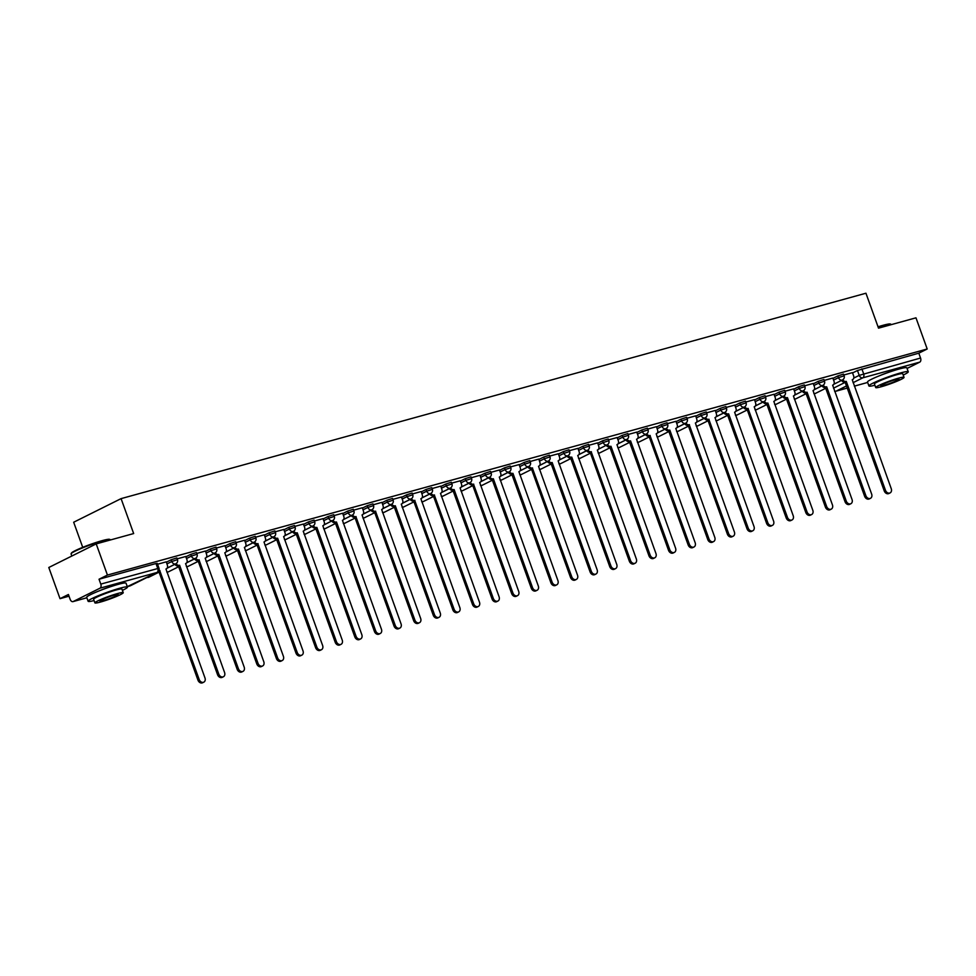 <?xml version="1.0" encoding="UTF-8"?>
<svg xmlns="http://www.w3.org/2000/svg" width="976" height="976" viewBox="0 0 976 976"><rect width="100%" height="100%" fill="white"/><g stroke="black" fill="none" stroke-linecap="round" stroke-linejoin="round"><path stroke-width="1.46" d="M176.839 557.943L171.178 559.76L171.8 561.493L177.461 559.663L176.839 557.943M196.444 552.538L190.784 554.356L191.406 556.088L197.067 554.258L196.444 552.538M216.05 547.121L210.389 548.951L211.011 550.671L216.672 548.854L216.05 547.121M235.667 541.717L230.007 543.547L230.617 545.267L236.277 543.437L235.667 541.717M255.273 536.312L249.612 538.142L250.234 539.862L255.895 538.032L255.273 536.312M274.878 530.907L269.217 532.725L269.84 534.458L275.5 532.628L274.878 530.907M294.484 525.503L288.823 527.321L289.445 529.041L295.106 527.223L294.484 525.503M314.089 520.086L308.428 521.916L309.05 523.636L314.711 521.818L314.089 520.086M333.707 514.681L328.046 516.511L328.668 518.232L334.329 516.402L333.707 514.681M353.312 509.277L347.651 511.107L348.273 512.827L353.934 510.997L353.312 509.277M372.917 503.872L367.257 505.69L367.879 507.422L373.54 505.592L372.917 503.872M392.523 498.455L386.862 500.285L387.484 502.006L393.145 500.188L392.523 498.455M412.14 493.051L406.48 494.881L407.09 496.601L412.75 494.783L412.14 493.051M431.746 487.646L426.085 489.476L426.707 491.196L432.368 489.366L431.746 487.646M451.351 482.242L445.69 484.072L446.313 485.792L451.973 483.962L451.351 482.242M470.957 476.837L465.296 478.655L465.918 480.387L471.579 478.557L470.957 476.837M490.562 471.42L484.901 473.25L485.523 474.97L491.184 473.153L490.562 471.42M510.18 466.016L504.519 467.846L505.129 469.566L510.802 467.736L510.18 466.016M529.785 460.611L524.124 462.441L524.746 464.161L530.407 462.331L529.785 460.611M549.39 455.206L543.73 457.024L544.352 458.757L550.013 456.927L549.39 455.206M568.996 449.802L563.335 451.62L563.957 453.352L569.618 451.522L568.996 449.802M588.613 444.385L582.953 446.215L583.563 447.935L589.223 446.117L588.613 444.385M608.219 438.98L602.558 440.81L603.18 442.531L608.841 440.701L608.219 438.98M627.824 433.576L622.163 435.406L622.786 437.126L628.446 435.296L627.824 433.576M647.43 428.171L641.769 429.989L642.391 431.721L648.052 429.891L647.43 428.171M667.035 422.767L661.374 424.584L661.996 426.305L667.657 424.487L667.035 422.767M686.653 417.35L680.992 419.18L681.602 420.9L687.263 419.082L686.653 417.35M706.258 411.945L700.597 413.775L701.219 415.495L706.88 413.665L706.258 411.945M725.863 406.541L720.203 408.371L720.825 410.091L726.486 408.261L725.863 406.541M745.469 401.136L739.808 402.954L740.43 404.686L746.091 402.856L745.469 401.136M765.074 395.719L759.413 397.549L760.036 399.269L765.696 397.452L765.074 395.719M784.692 390.315L779.031 392.145L779.653 393.865L785.314 392.047L784.692 390.315M804.297 384.91L798.636 386.74L799.259 388.46L804.919 386.63L804.297 384.91M823.903 379.505L818.242 381.335L818.864 383.056L824.525 381.226L823.903 379.505M843.508 374.101L837.847 375.919L838.469 377.651L844.13 375.821L843.508 374.101M96.209 543.888L133.663 533.555L121.085 498.626L865.944 293.227L878.522 328.156L915.976 317.822L927.2 348.993L107.433 575.059L96.209 543.888L48.8 567.495L60.024 598.666L69.028 596.19M82.716 547.329L73.676 522.233L121.085 498.626M112.643 586.039A13.042 1.232 160.2 0 0 98.832 591.005M893.443 370.721A13.042 1.232 160.2 0 0 879.644 375.687M60.024 598.666L68.418 594.494L70.162 599.349A3.343 2.098 -105.4 0 0 72.944 601.631A3.343 2.098 -105.4 0 0 73.188 601.533L100.016 588.174A3.343 2.098 -105.4 0 0 100.784 584.099L158.978 568.203L157.234 563.347L155.977 563.53L157.734 568.386A3.343 2.098 -105.4 0 1 156.965 572.473L100.016 588.174M107.433 575.059L99.04 579.232L100.784 584.099M852.56 372.954L857.465 370.514L859.209 375.37L920.551 358.033A3.343 2.098 74.6 0 1 919.782 362.108L907.058 368.452M920.551 358.033L918.806 353.178L927.2 348.993M832.845 378.054L824.22 380.396M813.228 383.458L804.614 385.801M793.622 388.875L785.009 391.205M774.017 394.28L765.404 396.622M744.761 406.797A3.343 2.586 63.5 0 0 748.043 408.48L787.425 517.304A3.843 2.977 63.5 0 0 792.036 519.952A3.843 2.977 63.5 0 0 793.207 515.706L754.204 406.785A3.343 2.586 63.5 0 0 754.57 406.65A3.343 2.586 63.5 0 0 755.583 402.966L754.558 399.611L745.798 402.027M734.806 405.089L726.181 407.431M705.538 417.618A3.343 2.586 63.5 0 0 708.832 419.302L748.214 528.114A3.843 2.977 63.5 0 0 752.813 530.761A3.843 2.977 63.5 0 0 753.997 526.528L714.981 417.606A3.343 2.586 63.5 0 0 715.347 417.46A3.343 2.586 63.5 0 0 716.372 413.775L715.347 410.42L706.575 412.836M685.933 423.023A3.343 2.586 63.5 0 0 689.215 424.706L728.608 533.53A3.843 2.977 63.5 0 0 733.208 536.178A3.843 2.977 63.5 0 0 734.379 531.932L695.376 423.011A3.343 2.586 63.5 0 0 695.742 422.876A3.343 2.586 63.5 0 0 696.766 419.18L695.742 415.825L686.97 418.253M675.978 421.315L667.364 423.657M646.722 433.832A3.343 2.586 63.5 0 0 650.004 435.528L689.385 544.34A3.843 2.977 63.5 0 0 693.997 546.987A3.843 2.977 63.5 0 0 695.168 542.741L656.165 433.82A3.343 2.586 63.5 0 0 656.531 433.686A3.343 2.586 63.5 0 0 657.543 430.001L656.519 426.646L647.759 429.062M636.755 432.124L628.141 434.466M617.149 437.529L608.536 439.871M587.894 450.058A3.343 2.586 63.5 0 0 591.175 451.742L630.557 560.566A3.843 2.977 63.5 0 0 635.169 563.213A3.843 2.977 63.5 0 0 636.34 558.967L597.336 450.046A3.343 2.586 63.5 0 0 597.702 449.912A3.343 2.586 63.5 0 0 598.727 446.215L597.702 442.86L588.931 445.288M577.938 448.35L569.325 450.692M558.333 453.755L549.708 456.097M529.065 466.284A3.343 2.586 63.5 0 0 532.359 467.968L571.741 576.779A3.843 2.977 63.5 0 0 576.34 579.427A3.843 2.977 63.5 0 0 577.524 575.193L538.508 466.272A3.343 2.586 63.5 0 0 538.874 466.125A3.343 2.586 63.5 0 0 539.899 462.441L538.874 459.086L530.102 461.502M519.11 464.576L510.497 466.906M499.505 469.981L490.891 472.323M470.249 482.498A3.343 2.586 63.5 0 0 473.531 484.181L512.912 593.005A3.843 2.977 63.5 0 0 517.524 595.653A3.843 2.977 63.5 0 0 518.695 591.407L479.692 482.486A3.343 2.586 63.5 0 0 480.058 482.351A3.343 2.586 63.5 0 0 481.07 478.667L480.046 475.312L471.286 477.728M460.282 480.79L451.668 483.132M431.026 493.319A3.343 2.586 63.5 0 0 434.32 495.003L473.702 603.815A3.843 2.977 63.5 0 0 478.301 606.462A3.843 2.977 63.5 0 0 479.484 602.229L440.469 493.307A3.343 2.586 63.5 0 0 440.835 493.161A3.343 2.586 63.5 0 0 441.86 489.476L440.835 486.121L432.063 488.537M411.421 498.724A3.343 2.586 63.5 0 0 414.702 500.407L454.096 609.231A3.843 2.977 63.5 0 0 458.696 611.867A3.843 2.977 63.5 0 0 459.867 607.633L420.863 498.712A3.343 2.586 63.5 0 0 421.229 498.565A3.343 2.586 63.5 0 0 422.254 494.881L421.229 491.526L412.458 493.941M401.465 497.016L392.852 499.358M372.21 509.533A3.343 2.586 63.5 0 0 375.492 511.217L414.873 620.041A3.843 2.977 63.5 0 0 419.485 622.688A3.843 2.977 63.5 0 0 420.656 618.442L381.653 509.521A3.343 2.586 63.5 0 0 382.006 509.387A3.343 2.586 63.5 0 0 383.031 505.702L382.006 502.347L373.235 504.763M352.592 514.938A3.343 2.586 63.5 0 0 355.886 516.633L395.268 625.445A3.843 2.977 63.5 0 0 399.867 628.093A3.843 2.977 63.5 0 0 401.051 623.859L362.035 514.925A3.343 2.586 63.5 0 0 362.401 514.791A3.343 2.586 63.5 0 0 363.426 511.107L362.401 507.752L353.629 510.167M342.637 513.23L334.024 515.572M323.032 518.646L314.418 520.989M303.426 524.051L294.813 526.393M283.809 529.456L275.195 531.798M254.553 541.973A3.343 2.586 63.5 0 0 257.847 543.669L297.229 652.48A3.843 2.977 63.5 0 0 301.828 655.128A3.843 2.977 63.5 0 0 303.011 650.894L263.996 541.973A3.343 2.586 63.5 0 0 264.362 541.826A3.343 2.586 63.5 0 0 265.387 538.142L264.362 534.787L255.59 537.203M244.598 540.265L235.985 542.607M224.992 545.682L216.379 548.024M195.737 558.199A3.343 2.586 63.5 0 0 199.019 559.882L238.4 668.706A3.843 2.977 63.5 0 0 243.012 671.354A3.843 2.977 63.5 0 0 244.183 667.108L205.18 558.187A3.343 2.586 63.5 0 0 205.546 558.052A3.343 2.586 63.5 0 0 206.558 554.368L205.533 551.013L196.774 553.429M185.769 556.491L177.156 558.833M158.868 570.753A3.343 2.586 63.5 0 0 159.796 570.704L199.189 679.516A3.843 2.977 63.5 0 0 203.789 682.163A3.843 2.977 63.5 0 0 204.972 677.93L165.957 569.008A3.343 2.586 63.5 0 0 166.323 568.862A3.343 2.586 63.5 0 0 167.347 565.177L166.323 561.822L157.551 564.238M166.274 562.213L171.178 559.76M185.879 556.796L190.784 554.356M205.497 551.391L210.389 548.951M225.102 545.987L230.007 543.547M244.708 540.582L249.612 538.142M264.313 535.165L269.217 532.725M283.931 529.761L288.823 527.321M303.536 524.356L308.428 521.916M323.141 518.951L328.046 516.511M342.747 513.547L347.651 511.107M362.352 508.13L367.257 505.69M381.97 502.725L386.862 500.285M401.575 497.321L406.48 494.881M421.181 491.916L426.085 489.476M440.786 486.512L445.69 484.072M460.404 481.095L465.296 478.655M480.009 475.69L484.901 473.25M499.614 470.286L504.519 467.846M519.22 464.881L524.124 462.441M538.825 459.476L543.73 457.024M558.443 454.06L563.335 451.62M578.048 448.655L582.953 446.215M597.654 443.25L602.558 440.81M617.259 437.846L622.163 435.406M636.877 432.429L641.769 429.989M656.482 427.024L661.374 424.584M676.087 421.62L680.992 419.18M695.693 416.215L700.597 413.775M715.298 410.811L720.203 408.371M734.916 405.394L739.808 402.954M754.521 399.989L759.413 397.549M774.127 394.585L779.031 392.145M793.732 389.18L798.636 386.74M813.337 383.775L818.242 381.335M832.955 378.359L837.847 375.919M852.451 372.649L843.837 374.991M99.04 579.232L155.977 563.53M918.806 353.178L857.465 370.514M842.8 379.762A3.343 2.586 63.5 0 0 846.082 381.445L844.85 382.067A3.343 2.586 -116.5 0 1 841.58 380.396M846.277 381.396L885.464 490.269A3.843 2.977 63.5 0 0 890.075 492.917L888.843 493.527A3.843 2.977 -116.5 0 1 884.232 490.879L845.045 382.006M890.075 492.917A3.843 2.977 63.5 0 0 891.247 488.671L852.243 379.749A3.343 2.586 63.5 0 0 852.609 379.615A3.343 2.586 63.5 0 0 853.634 375.931L852.438 372.612M823.195 385.166A3.343 2.586 63.5 0 0 826.477 386.862L825.245 387.472A3.343 2.586 -116.5 0 1 821.963 385.801L814.167 389.753M826.66 386.801L865.858 495.674A3.843 2.977 63.5 0 0 870.47 498.321L869.238 498.931A3.843 2.977 -116.5 0 1 864.626 496.284L825.428 387.423M870.47 498.321A3.843 2.977 63.5 0 0 871.641 494.076L832.638 385.154A3.343 2.586 63.5 0 0 832.992 385.02A3.343 2.586 63.5 0 0 834.016 381.335L832.833 378.029M803.577 390.583A3.343 2.586 63.5 0 0 806.871 392.267L805.639 392.877A3.343 2.586 -116.5 0 1 802.357 391.205M807.054 392.218L846.253 501.078A3.843 2.977 63.5 0 0 850.852 503.726L849.62 504.348A3.843 2.977 -116.5 0 1 845.021 501.701L805.822 392.828M850.852 503.726A3.843 2.977 63.5 0 0 852.036 499.492L813.02 390.571A3.343 2.586 63.5 0 0 813.386 390.424A3.343 2.586 63.5 0 0 814.411 386.74L813.215 383.434M878.034 326.789A20.398 1.928 -19.8 0 1 882.951 325.325A20.398 1.928 -19.8 0 1 890.429 324.032L891.064 324.325A20.911 1.976 160.2 0 0 883.402 325.655A20.911 1.976 160.2 0 0 878.18 327.216M903.203 375.052A20.911 1.976 160.2 0 0 908.253 371.783A20.911 1.976 160.2 0 0 900.433 372.966A20.911 1.976 160.2 0 0 879.51 380.237A20.911 1.976 160.2 0 0 868.908 385.947A20.911 1.976 160.2 0 0 874.886 385.252M908.253 371.783L906.838 367.867A20.911 1.976 160.2 0 0 899.018 369.05A20.911 1.976 160.2 0 0 878.095 376.321A20.911 1.976 160.2 0 0 867.505 382.031L868.908 385.947M875.716 387.57L874.423 383.958A15.055 1.427 -19.8 0 1 882.048 379.847A15.055 1.427 -19.8 0 1 897.115 374.613A15.055 1.427 -19.8 0 1 902.739 373.759L904.044 377.37A15.055 1.427 160.2 0 0 898.408 378.212A15.055 1.427 160.2 0 0 883.341 383.446A15.055 1.427 160.2 0 0 875.716 387.57A15.055 1.427 160.2 0 0 881.34 386.716A15.055 1.427 160.2 0 0 896.407 381.482A15.055 1.427 160.2 0 0 904.044 377.37M884.378 385.203A9.699 0.915 160.2 0 0 894.089 381.836A9.699 0.915 160.2 0 0 899.006 379.176A9.699 0.915 160.2 0 0 895.382 379.725A9.699 0.915 160.2 0 0 885.671 383.104A9.699 0.915 160.2 0 0 880.755 385.752A9.699 0.915 160.2 0 0 884.378 385.203M71.102 553.746L71.407 553.111A20.398 1.928 -19.8 0 1 82.545 547.402A20.398 1.928 -19.8 0 1 102.151 540.643A20.398 1.928 -19.8 0 1 109.629 539.35L110.264 539.643A20.911 1.976 160.2 0 0 102.602 540.972A20.911 1.976 160.2 0 0 82.509 547.902A20.911 1.976 160.2 0 0 71.102 553.746A20.911 1.976 160.2 0 0 71.077 553.953L71.821 556.027M122.403 590.37A20.911 1.976 160.2 0 0 127.453 587.101A20.911 1.976 160.2 0 0 119.633 588.272A20.911 1.976 160.2 0 0 98.698 595.543A20.911 1.976 160.2 0 0 88.108 601.265A20.911 1.976 160.2 0 0 94.086 600.569M127.453 587.101L126.038 583.184A20.911 1.976 160.2 0 0 118.218 584.356A20.911 1.976 160.2 0 0 97.295 591.627A20.911 1.976 160.2 0 0 86.693 597.349L88.108 601.265M94.916 602.887L93.611 599.276A15.055 1.427 -19.8 0 1 101.248 595.165A15.055 1.427 -19.8 0 1 116.315 589.931A15.055 1.427 -19.8 0 1 121.939 589.077L123.232 592.688A15.055 1.427 160.2 0 0 117.608 593.53A15.055 1.427 160.2 0 0 102.541 598.764A15.055 1.427 160.2 0 0 94.916 602.887A15.055 1.427 160.2 0 0 100.54 602.033A15.055 1.427 160.2 0 0 115.607 596.8A15.055 1.427 160.2 0 0 123.232 592.688M103.578 600.521A9.699 0.915 160.2 0 0 113.289 597.153A9.699 0.915 160.2 0 0 118.206 594.494A9.699 0.915 160.2 0 0 114.57 595.043A9.699 0.915 160.2 0 0 104.859 598.422A9.699 0.915 160.2 0 0 99.955 601.07A9.699 0.915 160.2 0 0 103.578 600.521M783.972 395.988A3.343 2.586 63.5 0 0 787.254 397.671L786.022 398.281A3.343 2.586 -116.5 0 1 782.752 396.622M787.449 397.622L826.648 506.495A3.843 2.977 63.5 0 0 831.247 509.13L830.015 509.753A3.843 2.977 -116.5 0 1 825.415 507.105L786.217 398.232M831.247 509.13A3.843 2.977 63.5 0 0 832.43 504.897L793.415 395.975A3.343 2.586 63.5 0 0 793.781 395.829A3.343 2.586 63.5 0 0 794.806 392.145L793.61 388.838M764.367 401.392A3.343 2.586 63.5 0 0 767.648 403.076L766.416 403.698A3.343 2.586 -116.5 0 1 763.147 402.027L755.339 405.967M767.844 403.027L807.03 511.9A3.843 2.977 63.5 0 0 811.642 514.547L810.409 515.157A3.843 2.977 -116.5 0 1 805.798 512.51L766.611 403.637M811.642 514.547A3.843 2.977 63.5 0 0 812.813 510.302L773.809 401.38A3.343 2.586 63.5 0 0 774.175 401.246A3.343 2.586 63.5 0 0 775.2 397.549L774.005 394.243M748.226 408.432L746.811 409.103A3.343 2.586 -116.5 0 1 743.541 407.431M792.036 519.952L790.804 520.562A3.843 2.977 -116.5 0 1 786.192 517.914L746.994 409.054M725.156 412.201A3.343 2.586 63.5 0 0 728.438 413.897L727.205 414.507A3.343 2.586 -116.5 0 1 723.924 412.836M728.621 413.836L767.819 522.709A3.843 2.977 63.5 0 0 772.431 525.356L771.186 525.966A3.843 2.977 -116.5 0 1 766.587 523.331L727.388 414.458M772.431 525.356A3.843 2.977 63.5 0 0 773.602 521.123L734.599 412.189A3.343 2.586 63.5 0 0 734.952 412.055A3.343 2.586 63.5 0 0 735.977 408.371L734.794 405.064M709.015 419.253L707.6 419.912A3.343 2.586 -116.5 0 1 704.318 418.24M752.813 530.761L751.581 531.383A3.843 2.977 -116.5 0 1 746.982 528.736L707.783 419.863M689.41 424.658L687.982 425.316A3.343 2.586 -116.5 0 1 684.713 423.657M733.208 536.178L731.976 536.788A3.843 2.977 -116.5 0 1 727.376 534.14L688.178 425.268M666.327 428.427A3.343 2.586 63.5 0 0 669.609 430.111L668.377 430.733A3.343 2.586 -116.5 0 1 665.107 429.062M669.804 430.062L708.991 538.935A3.843 2.977 63.5 0 0 713.602 541.582L712.37 542.192A3.843 2.977 -116.5 0 1 707.759 539.545L668.572 430.672M713.602 541.582A3.843 2.977 63.5 0 0 714.774 537.337L675.77 428.415A3.343 2.586 63.5 0 0 676.136 428.281A3.343 2.586 63.5 0 0 677.161 424.584L675.965 421.278M650.187 435.467L648.772 436.138A3.343 2.586 -116.5 0 1 645.49 434.466M693.997 546.987L692.765 547.597A3.843 2.977 -116.5 0 1 688.153 544.95L648.955 436.089M627.104 439.237A3.343 2.586 63.5 0 0 630.398 440.932L629.166 441.542A3.343 2.586 -116.5 0 1 625.884 439.871M630.581 440.871L669.78 549.744A3.843 2.977 63.5 0 0 674.379 552.392L673.147 553.002A3.843 2.977 -116.5 0 1 668.548 550.366L629.349 441.494M674.379 552.392A3.843 2.977 63.5 0 0 675.563 548.158L636.559 439.237A3.343 2.586 63.5 0 0 636.913 439.09A3.343 2.586 63.5 0 0 637.938 435.406L636.742 432.1M607.499 444.653A3.343 2.586 63.5 0 0 610.781 446.337L609.549 446.947A3.343 2.586 -116.5 0 1 606.279 445.276L598.483 449.228M610.976 446.288L650.175 555.149A3.843 2.977 63.5 0 0 654.774 557.796L653.542 558.418A3.843 2.977 -116.5 0 1 648.942 555.771L609.744 446.898M654.774 557.796A3.843 2.977 63.5 0 0 655.957 553.563L616.942 444.641A3.343 2.586 63.5 0 0 617.308 444.495A3.343 2.586 63.5 0 0 618.333 440.81L617.137 437.504M591.371 451.693L589.943 452.352A3.343 2.586 -116.5 0 1 586.674 450.692M635.169 563.213L633.936 563.823A3.843 2.977 -116.5 0 1 629.325 561.176L590.138 452.303M568.288 455.463A3.343 2.586 63.5 0 0 571.57 457.146L570.338 457.768A3.343 2.586 -116.5 0 1 567.068 456.097M571.765 457.097L610.952 565.97A3.843 2.977 63.5 0 0 615.563 568.618L614.331 569.228A3.843 2.977 -116.5 0 1 609.719 566.58L570.521 457.707M615.563 568.618A3.843 2.977 63.5 0 0 616.734 564.372L577.731 455.45A3.343 2.586 63.5 0 0 578.097 455.316A3.343 2.586 63.5 0 0 579.11 451.632L577.926 448.313M548.683 460.867A3.343 2.586 63.5 0 0 551.965 462.563L550.732 463.173A3.343 2.586 -116.5 0 1 547.451 461.502L539.655 465.454M552.148 462.502L591.346 571.375A3.843 2.977 63.5 0 0 595.958 574.022L594.726 574.632A3.843 2.977 -116.5 0 1 590.114 571.985L550.915 463.124M595.958 574.022A3.843 2.977 63.5 0 0 597.129 569.777L558.126 460.855A3.343 2.586 63.5 0 0 558.479 460.721A3.343 2.586 63.5 0 0 559.504 457.036L558.321 453.73M532.542 467.919L531.127 468.578A3.343 2.586 -116.5 0 1 527.845 466.906M576.34 579.427L575.108 580.049A3.843 2.977 -116.5 0 1 570.509 577.402L531.31 468.529M509.46 471.689A3.343 2.586 63.5 0 0 512.742 473.372L511.509 473.982A3.343 2.586 -116.5 0 1 508.24 472.323M512.937 473.323L552.135 582.196A3.843 2.977 63.5 0 0 556.735 584.831L555.503 585.454A3.843 2.977 -116.5 0 1 550.903 582.806L511.705 473.933M556.735 584.831A3.843 2.977 63.5 0 0 557.918 580.598L518.903 471.676A3.343 2.586 63.5 0 0 519.269 471.53A3.343 2.586 63.5 0 0 520.293 467.846L519.098 464.539M489.854 477.093A3.343 2.586 63.5 0 0 493.136 478.777L491.904 479.399A3.343 2.586 -116.5 0 1 488.634 477.728M493.331 478.728L532.518 587.601A3.843 2.977 63.5 0 0 537.129 590.248L535.897 590.858A3.843 2.977 -116.5 0 1 531.286 588.211L492.099 479.338M537.129 590.248A3.843 2.977 63.5 0 0 538.301 586.003L499.297 477.081A3.343 2.586 63.5 0 0 499.663 476.947A3.343 2.586 63.5 0 0 500.688 473.25L499.492 469.944M473.714 484.133L472.299 484.804A3.343 2.586 -116.5 0 1 469.029 483.132M517.524 595.653L516.292 596.263A3.843 2.977 -116.5 0 1 511.68 593.615L472.482 484.743M450.631 487.902A3.343 2.586 63.5 0 0 453.925 489.598L452.693 490.208A3.343 2.586 -116.5 0 1 449.411 488.537M454.108 489.537L493.307 598.41A3.843 2.977 63.5 0 0 497.906 601.057L496.674 601.667A3.843 2.977 -116.5 0 1 492.075 599.02L452.876 490.159M497.906 601.057A3.843 2.977 63.5 0 0 499.09 596.812L460.086 487.89A3.343 2.586 63.5 0 0 460.44 487.756A3.343 2.586 63.5 0 0 461.465 484.072L460.282 480.765M434.503 494.954L433.076 495.613A3.343 2.586 -116.5 0 1 429.806 493.941M478.301 606.462L477.069 607.084A3.843 2.977 -116.5 0 1 472.469 604.437L433.271 495.564M414.898 500.359L413.47 501.017A3.343 2.586 -116.5 0 1 410.201 499.358M458.696 611.867L457.463 612.489A3.843 2.977 -116.5 0 1 452.852 609.841L413.665 500.969M391.815 504.128A3.343 2.586 63.5 0 0 395.097 505.812L393.865 506.434A3.343 2.586 -116.5 0 1 390.595 504.763M395.292 505.763L434.479 614.636A3.843 2.977 63.5 0 0 439.09 617.283L437.858 617.893A3.843 2.977 -116.5 0 1 433.246 615.246L394.06 506.373M439.09 617.283A3.843 2.977 63.5 0 0 440.261 613.038L401.258 504.116A3.343 2.586 63.5 0 0 401.624 503.982A3.343 2.586 63.5 0 0 402.649 500.285L401.453 496.979M375.675 511.168L374.259 511.839A3.343 2.586 -116.5 0 1 370.978 510.167M419.485 622.688L418.253 623.298A3.843 2.977 -116.5 0 1 413.641 620.651L374.442 511.79M356.069 516.572L354.654 517.243A3.343 2.586 -116.5 0 1 351.372 515.572M399.867 628.093L398.635 628.703A3.843 2.977 -116.5 0 1 394.036 626.067L354.837 517.195M332.987 520.354A3.343 2.586 63.5 0 0 336.269 522.038L335.036 522.648A3.343 2.586 -116.5 0 1 331.767 520.977L323.971 524.929M336.464 521.989L375.662 630.85A3.843 2.977 63.5 0 0 380.262 633.497L379.03 634.119A3.843 2.977 -116.5 0 1 374.43 631.472L335.232 522.599M380.262 633.497A3.843 2.977 63.5 0 0 381.445 629.264L342.43 520.342A3.343 2.586 63.5 0 0 342.796 520.196A3.343 2.586 63.5 0 0 343.82 516.511L342.625 513.205M313.381 525.759A3.343 2.586 63.5 0 0 316.663 527.443L315.431 528.053A3.343 2.586 -116.5 0 1 312.161 526.393M316.858 527.394L356.045 636.267A3.843 2.977 63.5 0 0 360.656 638.902L359.424 639.524A3.843 2.977 -116.5 0 1 354.813 636.877L315.626 528.004M360.656 638.902A3.843 2.977 63.5 0 0 361.828 634.668L322.824 525.747A3.343 2.586 63.5 0 0 323.19 525.613A3.343 2.586 63.5 0 0 324.215 521.916L323.019 518.61M293.776 531.164A3.343 2.586 63.5 0 0 297.058 532.847L295.826 533.469A3.343 2.586 -116.5 0 1 292.556 531.798M297.241 532.798L336.439 641.671A3.843 2.977 63.5 0 0 341.051 644.319L339.819 644.929A3.843 2.977 -116.5 0 1 335.207 642.281L296.009 533.408M341.051 644.319A3.843 2.977 63.5 0 0 342.222 640.073L303.219 531.151A3.343 2.586 63.5 0 0 303.585 531.017A3.343 2.586 63.5 0 0 304.597 527.321L303.414 524.014M274.171 536.568A3.343 2.586 63.5 0 0 277.452 538.264L276.22 538.874A3.343 2.586 -116.5 0 1 272.938 537.203M277.635 538.203L316.834 647.076A3.843 2.977 63.5 0 0 321.446 649.723L320.201 650.333A3.843 2.977 -116.5 0 1 315.602 647.686L276.403 538.825M321.446 649.723A3.843 2.977 63.5 0 0 322.617 645.478L283.613 536.556A3.343 2.586 63.5 0 0 283.967 536.422A3.343 2.586 63.5 0 0 284.992 532.737L283.809 529.419M258.03 543.608L256.615 544.279A3.343 2.586 -116.5 0 1 253.333 542.607M301.828 655.128L300.596 655.738A3.843 2.977 -116.5 0 1 295.996 653.103L256.798 544.23M234.948 547.39A3.343 2.586 63.5 0 0 238.229 549.073L236.997 549.683A3.343 2.586 -116.5 0 1 233.728 548.012M238.425 549.024L277.623 657.885A3.843 2.977 63.5 0 0 282.223 660.532L280.99 661.155A3.843 2.977 -116.5 0 1 276.391 658.507L237.192 549.634M282.223 660.532A3.843 2.977 63.5 0 0 283.394 656.299L244.39 547.377A3.343 2.586 63.5 0 0 244.756 547.231A3.343 2.586 63.5 0 0 245.781 543.547L244.586 540.24M215.342 552.794A3.343 2.586 63.5 0 0 218.624 554.478L217.392 555.088A3.343 2.586 -116.5 0 1 214.122 553.429M218.819 554.429L258.006 663.302A3.843 2.977 63.5 0 0 262.617 665.949L261.385 666.559A3.843 2.977 -116.5 0 1 256.773 663.912L217.587 555.039M262.617 665.949A3.843 2.977 63.5 0 0 263.788 661.704L224.785 552.782A3.343 2.586 63.5 0 0 225.151 552.648A3.343 2.586 63.5 0 0 226.176 548.951L224.98 545.645M199.202 559.834L197.786 560.505A3.343 2.586 -116.5 0 1 194.505 558.833M243.012 671.354L241.78 671.964A3.843 2.977 -116.5 0 1 237.168 669.316L197.969 560.444M176.119 563.603A3.343 2.586 63.5 0 0 179.413 565.299L178.181 565.909A3.343 2.586 -116.5 0 1 174.899 564.238M179.596 565.238L218.795 674.111A3.843 2.977 63.5 0 0 223.394 676.758L222.162 677.368A3.843 2.977 -116.5 0 1 217.563 674.721L178.364 565.86M223.394 676.758A3.843 2.977 63.5 0 0 224.578 672.513L185.574 563.591A3.343 2.586 63.5 0 0 185.928 563.457A3.343 2.586 63.5 0 0 186.953 559.773L185.757 556.466M159.991 570.655L158.563 571.314A3.343 2.586 -116.5 0 1 158.515 571.326L159.796 570.704M203.789 682.163L202.557 682.773A3.843 2.977 -116.5 0 1 197.957 680.138L158.759 571.265M127.27 586.625L156.965 572.473A3.343 2.586 63.5 0 0 157.319 572.326A3.343 3.343 0 0 0 158.978 568.203M73.188 601.533L86.852 597.763M833.516 388.167L845.167 382.36M853.768 378.078L859.209 375.37A3.343 2.586 -116.5 0 0 862.845 377.81L853.085 382.677M846.46 385.971L836.017 391.181L847.229 388.082L835.773 391.266A3.343 2.098 74.6 0 0 836.017 391.181A3.343 2.586 -116.5 0 1 834.565 391.083M854.329 386.13L867.652 382.446L854.342 386.154M919.782 362.108L862.845 377.81A3.343 2.098 -105.4 0 0 863.614 373.735L861.869 368.879M166.896 563.933L171.8 561.493A3.343 2.586 63.5 0 0 175.436 563.933A3.343 2.586 -116.5 0 0 175.802 563.786A3.343 3.343 0 0 0 177.461 559.663M167.103 568.191L174.936 564.287M186.501 558.528L191.406 556.088A3.343 2.586 63.5 0 0 195.054 558.516A3.343 2.586 -116.5 0 0 195.407 558.382A3.343 3.343 0 0 0 197.067 554.258M186.709 562.774L194.541 558.882M206.119 553.111L211.011 550.671A3.343 2.586 63.5 0 0 214.659 553.111A3.343 2.586 -116.5 0 0 215.025 552.977A3.343 3.343 0 0 0 216.672 548.854M206.314 557.369L214.147 553.477M225.724 547.707L230.617 545.267A3.343 2.586 63.5 0 0 234.264 547.707A3.343 2.586 -116.5 0 0 234.63 547.573A3.343 3.343 0 0 0 236.277 543.437M225.932 551.965L233.752 548.061M245.33 542.302L250.234 539.862A3.343 2.586 63.5 0 0 253.87 542.302A3.343 2.586 -116.5 0 0 254.236 542.156A3.343 3.343 0 0 0 255.895 538.032M245.537 546.56L253.37 542.656M264.935 536.898L269.84 534.458A3.343 2.586 63.5 0 0 273.475 536.898A3.343 2.586 -116.5 0 0 273.841 536.751A3.343 3.343 0 0 0 275.5 532.628M265.143 541.155L272.975 537.251M284.541 531.493L289.445 529.041A3.343 2.586 63.5 0 0 293.093 531.481A3.343 2.586 -116.5 0 0 293.447 531.347A3.343 3.343 0 0 0 295.106 527.223M284.748 535.739L292.58 531.847M304.158 526.076L309.05 523.636A3.343 2.586 63.5 0 0 312.698 526.076A3.343 2.586 -116.5 0 0 313.064 525.942A3.343 3.343 0 0 0 314.711 521.818M304.353 530.334L312.186 526.442M323.764 520.672L328.668 518.232A3.343 2.586 63.5 0 0 332.304 520.672A3.343 2.586 -116.5 0 0 332.67 520.537A3.343 3.343 0 0 0 334.329 516.402M343.369 515.267L348.273 512.827A3.343 2.586 63.5 0 0 351.909 515.267A3.343 2.586 -116.5 0 0 352.275 515.121A3.343 3.343 0 0 0 353.934 510.997M343.576 519.525L351.409 515.621M362.974 509.862L367.879 507.422A3.343 2.586 63.5 0 0 371.514 509.862A3.343 2.586 -116.5 0 0 371.88 509.716A3.343 3.343 0 0 0 373.54 505.592M363.182 514.12L371.014 510.216M382.592 504.446L387.484 502.006A3.343 2.586 63.5 0 0 391.132 504.446A3.343 2.586 -116.5 0 0 391.486 504.311A3.343 3.343 0 0 0 393.145 500.188M382.787 508.703L390.62 504.812M402.197 499.041L407.09 496.601A3.343 2.586 63.5 0 0 410.737 499.041A3.343 2.586 -116.5 0 0 411.103 498.907A3.343 3.343 0 0 0 412.75 494.783M402.405 503.299L410.225 499.407M421.803 493.636L426.707 491.196A3.343 2.586 63.5 0 0 430.343 493.636A3.343 2.586 -116.5 0 0 430.709 493.502A3.343 3.343 0 0 0 432.368 489.366M422.01 497.894L429.843 493.99M441.408 488.232L446.313 485.792A3.343 2.586 63.5 0 0 449.948 488.232A3.343 2.586 -116.5 0 0 450.314 488.085A3.343 3.343 0 0 0 451.973 483.962M441.616 492.49L449.448 488.586M461.014 482.827L465.918 480.387A3.343 2.586 63.5 0 0 469.566 482.827A3.343 2.586 -116.5 0 0 469.92 482.681A3.343 3.343 0 0 0 471.579 478.557M461.221 487.085L469.053 483.181M480.631 477.41L485.523 474.97A3.343 2.586 63.5 0 0 489.171 477.41A3.343 2.586 -116.5 0 0 489.537 477.276A3.343 3.343 0 0 0 491.184 473.153M480.826 481.668L488.659 477.776M500.237 472.006L505.129 469.566A3.343 2.586 63.5 0 0 508.777 472.006A3.343 2.586 -116.5 0 0 509.143 471.872A3.343 3.343 0 0 0 510.802 467.736M500.444 476.264L508.264 472.36M519.842 466.601L524.746 464.161A3.343 2.586 63.5 0 0 528.382 466.601A3.343 2.586 -116.5 0 0 528.748 466.467A3.343 3.343 0 0 0 530.407 462.331M520.049 470.859L527.882 466.955M539.447 461.197L544.352 458.757A3.343 2.586 63.5 0 0 547.987 461.197A3.343 2.586 -116.5 0 0 548.353 461.05A3.343 3.343 0 0 0 550.013 456.927M559.053 455.792L563.957 453.352A3.343 2.586 63.5 0 0 567.605 455.792A3.343 2.586 -116.5 0 0 567.959 455.646A3.343 3.343 0 0 0 569.618 451.522M559.26 460.038L567.093 456.146M578.67 450.375L583.563 447.935A3.343 2.586 63.5 0 0 587.21 450.375A3.343 2.586 -116.5 0 0 587.576 450.241A3.343 3.343 0 0 0 589.223 446.117M578.878 454.633L586.698 450.741M598.276 444.971L603.18 442.531A3.343 2.586 63.5 0 0 606.816 444.971A3.343 2.586 -116.5 0 0 607.182 444.836A3.343 3.343 0 0 0 608.841 440.701M617.881 439.566L622.786 437.126A3.343 2.586 63.5 0 0 626.421 439.566A3.343 2.586 -116.5 0 0 626.787 439.42A3.343 3.343 0 0 0 628.446 435.296M618.089 443.824L625.921 439.92M637.487 434.161L642.391 431.721A3.343 2.586 63.5 0 0 646.039 434.161A3.343 2.586 -116.5 0 0 646.393 434.015A3.343 3.343 0 0 0 648.052 429.891M637.694 438.419L645.526 434.515M657.104 428.757L661.996 426.305A3.343 2.586 63.5 0 0 665.644 428.745A3.343 2.586 -116.5 0 0 666.01 428.61A3.343 3.343 0 0 0 667.657 424.487M657.299 433.002L665.132 429.111M676.71 423.34L681.602 420.9A3.343 2.586 63.5 0 0 685.25 423.34A3.343 2.586 -116.5 0 0 685.616 423.206A3.343 3.343 0 0 0 687.263 419.082M676.917 427.598L684.737 423.706M696.315 417.935L701.219 415.495A3.343 2.586 63.5 0 0 704.855 417.935A3.343 2.586 -116.5 0 0 705.221 417.801A3.343 3.343 0 0 0 706.88 413.665M696.522 422.193L704.355 418.289M715.92 412.531L720.825 410.091A3.343 2.586 63.5 0 0 724.46 412.531A3.343 2.586 -116.5 0 0 724.826 412.384A3.343 3.343 0 0 0 726.486 408.261M716.128 416.789L723.96 412.885M735.526 407.126L740.43 404.686A3.343 2.586 63.5 0 0 744.078 407.126A3.343 2.586 -116.5 0 0 744.432 406.98A3.343 3.343 0 0 0 746.091 402.856M735.733 411.384L743.566 407.48M755.143 401.709L760.036 399.269A3.343 2.586 63.5 0 0 763.683 401.709A3.343 2.586 -116.5 0 0 764.049 401.575A3.343 3.343 0 0 0 765.696 397.452M774.749 396.305L779.653 393.865A3.343 2.586 63.5 0 0 783.289 396.305A3.343 2.586 -116.5 0 0 783.655 396.171A3.343 3.343 0 0 0 785.314 392.047M774.956 400.563L782.776 396.671M794.354 390.9L799.259 388.46A3.343 2.586 63.5 0 0 802.894 390.9A3.343 2.586 -116.5 0 0 803.26 390.766A3.343 3.343 0 0 0 804.919 386.63M794.562 395.158L802.394 391.254M813.96 385.496L818.864 383.056A3.343 2.586 63.5 0 0 822.5 385.496A3.343 2.586 -116.5 0 0 822.866 385.349A3.343 3.343 0 0 0 824.525 381.226M833.577 380.091L838.469 377.651A3.343 2.586 63.5 0 0 842.117 380.091A3.343 2.586 -116.5 0 0 842.471 379.945A3.343 3.343 0 0 0 844.13 375.821M813.825 393.365A3.343 2.586 63.5 0 0 815.277 393.45A3.343 2.586 63.5 0 0 815.643 393.316A3.343 2.586 63.5 0 0 815.973 393.108M794.22 398.769A3.343 2.586 63.5 0 0 795.672 398.855A3.343 2.586 63.5 0 0 796.038 398.72A3.343 2.586 63.5 0 0 796.367 398.513M774.615 404.174A3.343 2.586 63.5 0 0 776.066 404.259A3.343 2.586 63.5 0 0 776.432 404.125A3.343 2.586 63.5 0 0 776.762 403.918M754.997 409.578A3.343 2.586 63.5 0 0 756.461 409.676A3.343 2.586 63.5 0 0 756.815 409.53A3.343 2.586 63.5 0 0 757.144 409.322M735.392 414.983A3.343 2.586 63.5 0 0 736.843 415.081A3.343 2.586 63.5 0 0 737.209 414.934A3.343 2.586 63.5 0 0 737.539 414.739M715.786 420.4A3.343 2.586 63.5 0 0 717.238 420.485A3.343 2.586 63.5 0 0 717.604 420.351A3.343 2.586 63.5 0 0 717.933 420.144M696.181 425.804A3.343 2.586 63.5 0 0 697.633 425.89A3.343 2.586 63.5 0 0 697.999 425.756A3.343 2.586 63.5 0 0 698.328 425.548M676.563 431.209A3.343 2.586 63.5 0 0 678.027 431.294A3.343 2.586 63.5 0 0 678.381 431.16A3.343 2.586 63.5 0 0 678.71 430.953M656.958 436.614A3.343 2.586 63.5 0 0 658.41 436.711A3.343 2.586 63.5 0 0 658.776 436.565A3.343 2.586 63.5 0 0 659.105 436.357M637.352 442.018A3.343 2.586 63.5 0 0 638.804 442.116A3.343 2.586 63.5 0 0 639.17 441.969A3.343 2.586 63.5 0 0 639.5 441.774M617.747 447.435A3.343 2.586 63.5 0 0 619.199 447.52A3.343 2.586 63.5 0 0 619.565 447.386A3.343 2.586 63.5 0 0 619.894 447.179M598.142 452.84A3.343 2.586 63.5 0 0 599.593 452.925A3.343 2.586 63.5 0 0 599.959 452.791A3.343 2.586 63.5 0 0 600.289 452.583M578.524 458.244A3.343 2.586 63.5 0 0 579.988 458.342A3.343 2.586 63.5 0 0 580.342 458.195A3.343 2.586 63.5 0 0 580.671 457.988M558.919 463.649A3.343 2.586 63.5 0 0 560.37 463.746A3.343 2.586 63.5 0 0 560.736 463.6A3.343 2.586 63.5 0 0 561.066 463.393M539.313 469.066A3.343 2.586 63.5 0 0 540.765 469.151A3.343 2.586 63.5 0 0 541.131 469.017A3.343 2.586 63.5 0 0 541.46 468.809M519.708 474.47A3.343 2.586 63.5 0 0 521.16 474.556A3.343 2.586 63.5 0 0 521.526 474.421A3.343 2.586 63.5 0 0 521.855 474.214M500.09 479.875A3.343 2.586 63.5 0 0 501.554 479.96A3.343 2.586 63.5 0 0 501.92 479.826A3.343 2.586 63.5 0 0 502.25 479.619M480.485 485.279A3.343 2.586 63.5 0 0 481.949 485.377A3.343 2.586 63.5 0 0 482.303 485.231A3.343 2.586 63.5 0 0 482.632 485.023M460.879 490.684A3.343 2.586 63.5 0 0 462.331 490.782A3.343 2.586 63.5 0 0 462.697 490.635A3.343 2.586 63.5 0 0 463.027 490.428M441.274 496.101A3.343 2.586 63.5 0 0 442.726 496.186A3.343 2.586 63.5 0 0 443.092 496.052A3.343 2.586 63.5 0 0 443.421 495.845M421.669 501.505A3.343 2.586 63.5 0 0 423.12 501.591A3.343 2.586 63.5 0 0 423.486 501.457A3.343 2.586 63.5 0 0 423.816 501.249M402.051 506.91A3.343 2.586 63.5 0 0 403.515 506.995A3.343 2.586 63.5 0 0 403.869 506.861A3.343 2.586 63.5 0 0 404.198 506.654M382.446 512.315A3.343 2.586 63.5 0 0 383.897 512.412A3.343 2.586 63.5 0 0 384.263 512.266A3.343 2.586 63.5 0 0 384.593 512.058M362.84 517.719A3.343 2.586 63.5 0 0 364.292 517.817A3.343 2.586 63.5 0 0 364.658 517.67A3.343 2.586 63.5 0 0 364.987 517.475M343.235 523.136A3.343 2.586 63.5 0 0 344.687 523.221A3.343 2.586 63.5 0 0 345.053 523.087A3.343 2.586 63.5 0 0 345.382 522.88M323.617 528.541A3.343 2.586 63.5 0 0 325.081 528.626A3.343 2.586 63.5 0 0 325.447 528.492A3.343 2.586 63.5 0 0 325.777 528.284M304.012 533.945A3.343 2.586 63.5 0 0 305.476 534.031A3.343 2.586 63.5 0 0 305.83 533.896A3.343 2.586 63.5 0 0 306.159 533.689M284.406 539.35A3.343 2.586 63.5 0 0 285.858 539.447A3.343 2.586 63.5 0 0 286.224 539.301A3.343 2.586 63.5 0 0 286.554 539.094M264.801 544.754A3.343 2.586 63.5 0 0 266.253 544.852A3.343 2.586 63.5 0 0 266.619 544.706A3.343 2.586 63.5 0 0 266.948 544.51M245.196 550.171A3.343 2.586 63.5 0 0 246.647 550.257A3.343 2.586 63.5 0 0 247.013 550.122A3.343 2.586 63.5 0 0 247.343 549.915M225.578 555.576A3.343 2.586 63.5 0 0 227.042 555.661A3.343 2.586 63.5 0 0 227.396 555.527A3.343 2.586 63.5 0 0 227.725 555.32M205.973 560.98A3.343 2.586 63.5 0 0 207.424 561.078A3.343 2.586 63.5 0 0 207.79 560.932A3.343 2.586 63.5 0 0 208.12 560.724M186.367 566.385A3.343 2.586 63.5 0 0 187.819 566.483A3.343 2.586 63.5 0 0 188.185 566.336A3.343 2.586 63.5 0 0 188.514 566.129M166.762 571.802A3.343 2.586 63.5 0 0 168.214 571.887A3.343 2.586 63.5 0 0 168.58 571.753A3.343 2.586 63.5 0 0 168.909 571.546M147.388 577.28A3.343 2.586 63.5 0 0 148.608 577.292A3.343 2.586 63.5 0 0 148.974 577.158A3.343 2.586 63.5 0 0 149.304 576.95M127.283 586.637L129.881 585.929A3.343 3.343 0 0 0 130.491 585.698A3.343 2.586 63.5 0 1 130.125 585.832A3.343 2.098 74.6 0 1 129.881 585.929A3.343 2.098 74.6 0 1 129.637 585.966M157.319 572.326L130.491 585.698A3.343 2.586 63.5 0 0 130.821 585.49M846.082 381.445L844.85 382.067M885.464 490.269L884.232 490.879M826.477 386.862L825.245 387.472M865.858 495.674L864.626 496.284M806.871 392.267L805.639 392.877M846.253 501.078L845.021 501.701M787.254 397.671L786.022 398.281M826.648 506.495L825.415 507.105M767.648 403.076L766.416 403.698M807.03 511.9L805.798 512.51M748.043 408.48L746.811 409.103M787.425 517.304L786.192 517.914M728.438 413.897L727.205 414.507M767.819 522.709L766.587 523.331M708.832 419.302L707.6 419.912M748.214 528.114L746.982 528.736M689.215 424.706L687.982 425.316M728.608 533.53L727.376 534.14M669.609 430.111L668.377 430.733M708.991 538.935L707.759 539.545M650.004 435.528L648.772 436.138M689.385 544.34L688.153 544.95M630.398 440.932L629.166 441.542M669.78 549.744L668.548 550.366M610.781 446.337L609.549 446.947M650.175 555.149L648.942 555.771M591.175 451.742L589.943 452.352M630.557 560.566L629.325 561.176M571.57 457.146L570.338 457.768M610.952 565.97L609.719 566.58M551.965 462.563L550.732 463.173M591.346 571.375L590.114 571.985M532.359 467.968L531.127 468.578M571.741 576.779L570.509 577.402M512.742 473.372L511.509 473.982M552.135 582.196L550.903 582.806M493.136 478.777L491.904 479.399M532.518 587.601L531.286 588.211M473.531 484.181L472.299 484.804M512.912 593.005L511.68 593.615M453.925 489.598L452.693 490.208M493.307 598.41L492.075 599.02M434.32 495.003L433.076 495.613M473.702 603.815L472.469 604.437M414.702 500.407L413.47 501.017M454.096 609.231L452.852 609.841M395.097 505.812L393.865 506.434M434.479 614.636L433.246 615.246M375.492 511.217L374.259 511.839M414.873 620.041L413.641 620.651M355.886 516.633L354.654 517.243M395.268 625.445L394.036 626.067M336.269 522.038L335.036 522.648M375.662 630.85L374.43 631.472M316.663 527.443L315.431 528.053M356.045 636.267L354.813 636.877M297.058 532.847L295.826 533.469M336.439 641.671L335.207 642.281M277.452 538.264L276.22 538.874M316.834 647.076L315.602 647.686M257.847 543.669L256.615 544.279M297.229 652.48L295.996 653.103M238.229 549.073L236.997 549.683M277.623 657.885L276.391 658.507M218.624 554.478L217.392 555.088M258.006 663.302L256.773 663.912M199.019 559.882L197.786 560.505M238.4 668.706L237.168 669.316M179.413 565.299L178.181 565.909M218.795 674.111L217.563 674.721M199.189 679.516L197.957 680.138M813.935 393.657A3.343 3.343 0 0 0 815.643 393.316L825.745 388.277M842.471 379.945L833.833 384.251M794.318 399.062A3.343 3.343 0 0 0 796.038 398.72L806.139 393.694M822.866 385.349L814.228 389.656M774.712 404.467A3.343 3.343 0 0 0 776.432 404.125L786.522 399.099M803.26 390.766L794.623 395.06M755.107 409.871A3.343 3.343 0 0 0 756.815 409.53L766.916 404.503M783.655 396.171L775.017 400.465M735.501 415.288A3.343 3.343 0 0 0 737.209 414.934L747.311 409.908M764.049 401.575L755.412 405.882M715.896 420.693A3.343 3.343 0 0 0 717.604 420.351L727.706 415.312M744.432 406.98L735.794 411.286M696.278 426.097A3.343 3.343 0 0 0 697.999 425.756L708.088 420.729M724.826 412.384L716.189 416.691M676.673 431.502A3.343 3.343 0 0 0 678.381 431.16L688.483 426.134M705.221 417.801L696.583 422.096M657.068 436.906A3.343 3.343 0 0 0 658.776 436.565L668.877 431.538M685.616 423.206L676.978 427.5M637.462 442.323A3.343 3.343 0 0 0 639.17 441.969L649.272 436.943M666.01 428.61L657.373 432.917M617.845 447.728A3.343 3.343 0 0 0 619.565 447.386L629.666 442.348M646.393 434.015L637.755 438.322M598.239 453.132A3.343 3.343 0 0 0 599.959 452.791L610.049 447.764M626.787 439.42L618.15 443.726M578.634 458.537A3.343 3.343 0 0 0 580.342 458.195L590.443 453.169M607.182 444.836L598.544 449.131M559.028 463.942A3.343 3.343 0 0 0 560.736 463.6L570.838 458.574M587.576 450.241L578.939 454.548M539.423 469.358A3.343 3.343 0 0 0 541.131 469.017L551.233 463.978M567.959 455.646L559.321 459.952M519.805 474.763A3.343 3.343 0 0 0 521.526 474.421L531.615 469.395M548.353 461.05L539.716 465.357M500.2 480.168A3.343 3.343 0 0 0 501.92 479.826L512.01 474.8M528.748 466.467L520.11 470.761M480.595 485.572A3.343 3.343 0 0 0 482.303 485.231L492.404 480.204M509.143 471.872L500.505 476.166M460.989 490.989A3.343 3.343 0 0 0 462.697 490.635L472.799 485.609M489.537 477.276L480.9 481.583M441.372 496.394A3.343 3.343 0 0 0 443.092 496.052L453.193 491.013M469.92 482.681L461.282 486.987M421.766 501.798A3.343 3.343 0 0 0 423.486 501.457L433.576 496.43M450.314 488.085L441.677 492.392M402.161 507.203A3.343 3.343 0 0 0 403.869 506.861L413.97 501.835M430.709 493.502L422.071 497.797M382.555 512.607A3.343 3.343 0 0 0 384.263 512.266L394.365 507.239M411.103 498.907L402.466 503.201M362.95 518.024A3.343 3.343 0 0 0 364.658 517.67L374.76 512.644M391.486 504.311L382.848 508.618M343.332 523.429A3.343 3.343 0 0 0 345.053 523.087L355.154 518.049M371.88 509.716L363.243 514.023M323.727 528.833A3.343 3.343 0 0 0 325.447 528.492L335.537 523.465M352.275 515.121L343.637 519.427M304.122 534.238A3.343 3.343 0 0 0 305.83 533.896L315.931 528.87M332.67 520.537L324.032 524.832M284.516 539.643A3.343 3.343 0 0 0 286.224 539.301L296.326 534.275M313.064 525.942L304.427 530.236M264.911 545.059A3.343 3.343 0 0 0 266.619 544.706L276.72 539.679M293.447 531.347L284.809 535.653M245.293 550.464A3.343 3.343 0 0 0 247.013 550.122L257.103 545.084M273.841 536.751L265.204 541.058M225.688 555.869A3.343 3.343 0 0 0 227.396 555.527L237.497 550.501M254.236 542.156L245.598 546.462M206.082 561.273A3.343 3.343 0 0 0 207.79 560.932L217.892 555.905M234.63 547.573L225.993 551.867M186.477 566.678A3.343 3.343 0 0 0 188.185 566.336L198.287 561.31M215.025 552.977L206.387 557.284M166.859 572.095A3.343 3.343 0 0 0 168.58 571.753L178.681 566.714M195.407 558.382L186.77 562.688M146.998 577.475A3.343 3.343 0 0 0 148.974 577.158L159.064 572.131M175.802 563.786L167.164 568.093M72.944 601.631L86.864 597.788M834.663 391.376A3.343 3.343 0 0 0 835.773 391.266"/></g></svg>
